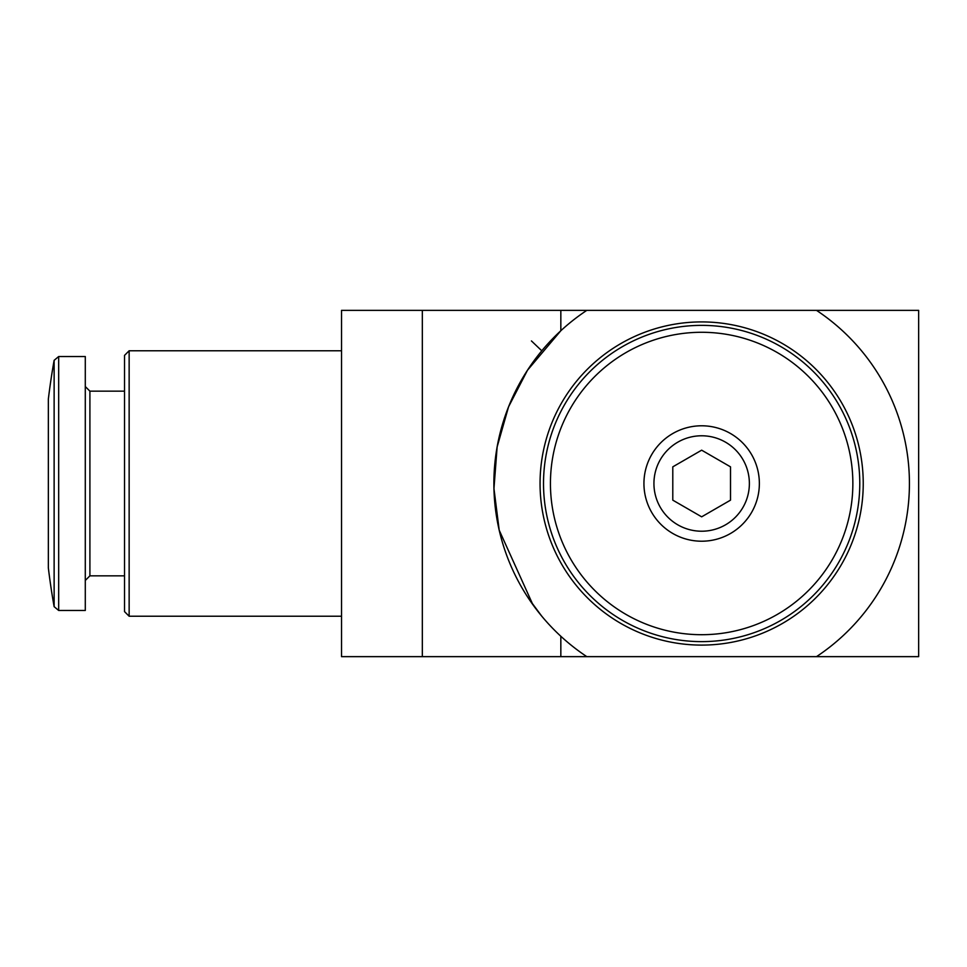 <?xml version="1.0" encoding="UTF-8"?>
<svg xmlns="http://www.w3.org/2000/svg" width="967" height="967" viewBox="0 0 967 967"><rect width="100%" height="100%" fill="white"/><g stroke="black" fill="none" stroke-linecap="round" stroke-linejoin="round"><path stroke-width="1.45" d="M531.439 340.94L540.964 350.018M553.934 337.398L550.09 341.399M533.01 362.142L528.514 368.657M528.514 598.343L541.689 616.088M586.812 310.359A207.76 207.76 0 0 0 586.812 656.641L816.499 656.641A207.76 207.76 0 0 0 816.499 310.359L422.325 310.359L422.325 500.386M816.499 656.641L918.65 656.641L918.65 310.359L816.499 310.359M422.325 310.359L341.532 310.359L341.532 656.641L586.812 656.641M422.325 466.614L422.325 656.641M532.877 604.665L499.202 530.182L493.956 488.553L497.135 446.911L508.582 406.756L527.474 370.252L560.824 330.738M341.532 350.767L129.143 350.767L129.143 616.233L341.532 616.233M129.143 350.767L124.525 355.385L124.525 611.615L129.143 616.233M54.128 360.34A704.085 704.085 0 0 0 48.35 399.081L48.35 567.919A704.085 704.085 0 0 0 54.128 606.66L58.673 610.467L58.673 356.533L54.128 360.34L54.128 606.66M58.673 356.533L85.289 356.533L85.289 610.467L58.673 610.467M701.655 516.825L730.508 500.157L730.508 466.843L701.655 450.175L672.79 466.843L672.79 500.157L701.655 516.825L730.508 500.157L730.508 466.843L701.655 450.175L672.79 466.843L672.79 500.157L701.655 516.825M653.934 483.5A47.721 47.721 0 0 1 725.516 442.173A47.721 47.721 0 0 1 725.516 524.827A47.721 47.721 0 0 1 653.934 483.5M643.937 483.5A57.718 57.718 0 0 1 730.508 433.518A57.718 57.718 0 0 1 730.508 533.482A57.718 57.718 0 0 1 643.937 483.5M701.655 634.703A151.203 151.203 0 0 1 570.699 407.893A151.203 151.203 0 0 1 832.599 407.893A151.203 151.203 0 0 1 701.655 634.703M701.655 641.629A158.129 158.129 0 0 1 564.704 404.436A158.129 158.129 0 0 1 838.594 404.436A158.129 158.129 0 0 1 701.655 641.629M701.655 645.098A161.598 161.598 0 0 1 561.706 402.707A161.598 161.598 0 0 1 841.592 402.707A161.598 161.598 0 0 1 701.655 645.098M124.525 391.164L89.907 391.164L89.907 575.836L85.289 580.454M560.836 310.359L560.836 330.738M560.836 636.262L560.836 656.641M89.907 391.164L85.289 386.546M124.525 575.836L89.907 575.836"/></g></svg>

